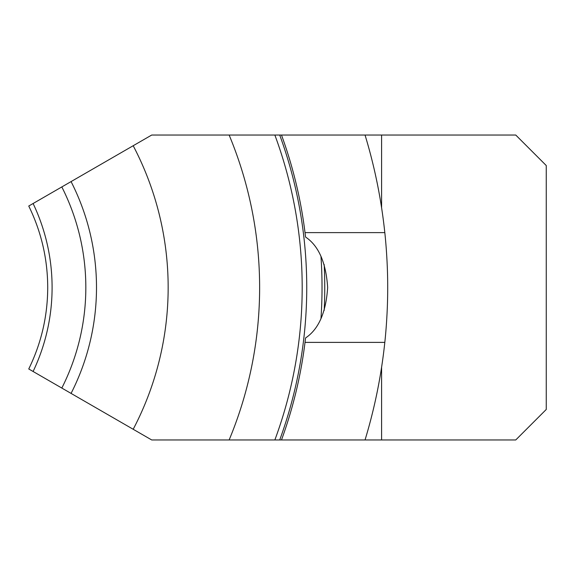 <?xml version="1.0" encoding="UTF-8"?>
<svg xmlns="http://www.w3.org/2000/svg" width="575" height="575" viewBox="0 0 575 575"><rect width="100%" height="100%" fill="white"/><g stroke="black" fill="none" stroke-linecap="round" stroke-linejoin="round"><path stroke-width="0.86" d="M381.599 207.755L381.599 135.046L281.498 135.046A445.172 445.172 150 0 1 305.023 232.616L305.548 237.029C318.636 245.741 326.011 262.567 327.657 287.5C326.011 312.433 318.636 329.259 305.548 337.971L305.023 342.384A445.172 445.172 150 0 1 281.498 439.954L229.138 439.954A396.391 396.391 150 0 0 229.138 135.046L274.864 135.046A438.948 438.948 -30 0 1 274.864 439.954M305.023 232.616L384.812 232.616C384.732 231.876 387.787 258.146 387.694 287.5C387.787 316.847 384.732 343.124 384.812 342.384L305.023 342.384L384.812 342.384A524.45 524.45 -30 0 1 365.046 439.954L281.498 439.954M365.046 135.046A524.45 524.45 -30 0 1 384.812 232.616M33.098 203.514L28.75 206.03C41.307 231.732 47.632 258.887 47.718 287.5C47.632 316.113 41.307 343.268 28.75 368.97L33.098 371.486A195.148 195.148 150 0 0 33.098 203.514L71.07 181.592A233.256 233.256 -30 0 1 71.07 393.408L151.699 439.954L229.138 439.954A396.391 396.391 150 0 0 259.634 287.5M279.716 439.954A443.505 443.505 150 0 0 279.716 135.046L274.864 135.046M365.046 439.954L381.599 439.954L381.599 367.245M381.599 135.046L515.761 135.046L546.25 165.535L546.25 409.465L515.761 439.954L381.599 439.954M133.192 429.273A304.915 304.915 150 0 0 133.192 145.727L151.699 135.046L229.138 135.046M53.583 191.691L133.192 145.727M61.82 186.94A222.59 222.59 -30 0 1 61.82 388.06L33.098 371.486M71.07 393.408L61.82 388.06M279.716 135.046L301.918 135.046M324.178 264.536A461.509 461.509 -30 0 1 324.178 310.464M320.958 318.737A458.778 458.778 150 0 0 320.958 256.263"/></g></svg>
